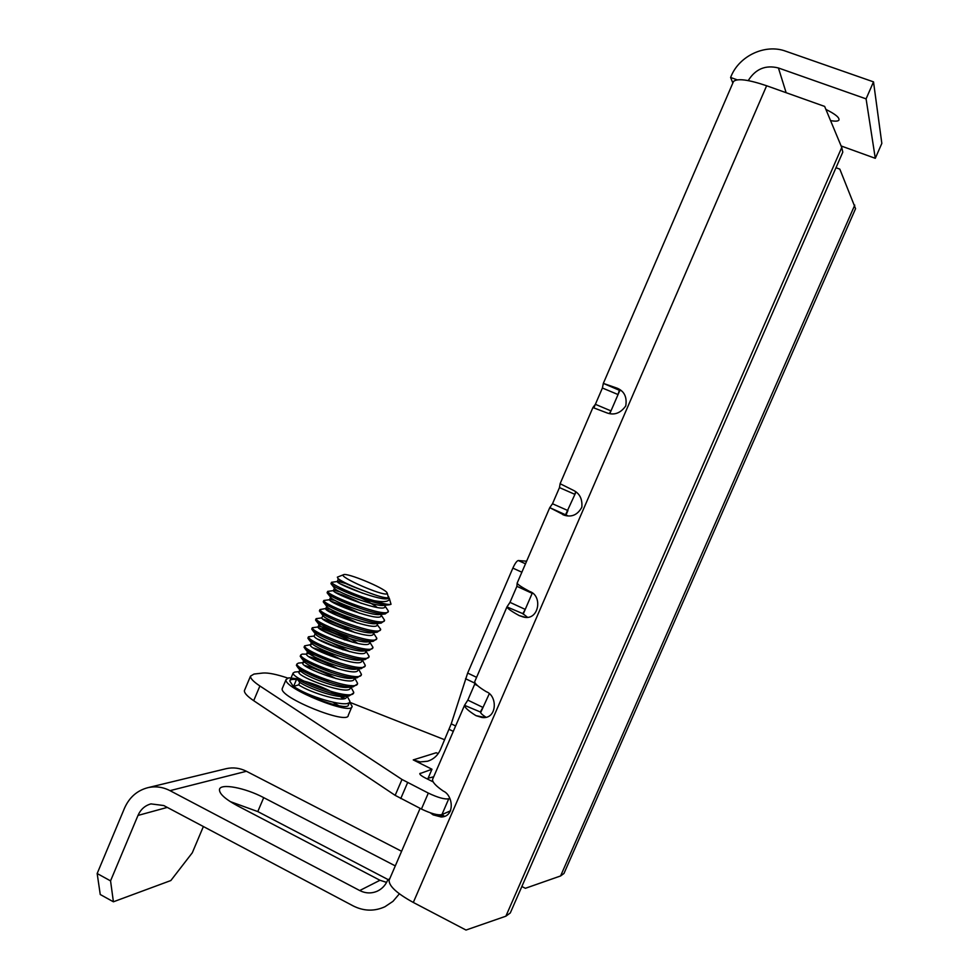 <?xml version="1.0" encoding="UTF-8"?>
<svg xmlns="http://www.w3.org/2000/svg" width="979" height="979" viewBox="0 0 979 979"><rect width="100%" height="100%" fill="white"/><g stroke="black" fill="none" stroke-linecap="round" stroke-linejoin="round"><path stroke-width="1.47" d="M516.9 586.323L532.172 593.335L525.233 609.403L509.986 602.354L516.9 586.323L517.169 583.068L549.77 507.624L552.499 503.757L559.474 487.591L560.123 483.724M480.408 711.904L482.904 707.401L467.827 700.12L474.68 684.223L474.766 682.216M477.471 685.569L474.68 684.223M480.616 712.688L489.194 693.94M619.854 390.376L610.982 410.899L595.379 404.315L602.403 388.014L603.321 383.413L733.516 81.465C737.346 78.161 748.384 79.593 766.63 85.76L824.648 106.417L841.744 147.474L505.874 916.197L510.304 912.942L842.797 152.149L841.744 147.474M619.328 390.315L618.043 394.549L602.403 388.014M565.715 514.416L574.93 494.371L559.474 487.591M566.107 514.783L567.93 510.573L552.499 503.757M450.242 810.955L449.532 812.594M386.595 882.385L379.987 880.268L237.114 805.582C225.084 799.035 219.198 793.675 219.467 789.502C220.251 783.016 245.117 787.74 263.706 797.64L395.296 865.901M841.108 145.957L875.287 158.317L881.834 143.399L873.513 81.869L785.684 51.189C765.382 43.639 739.5 55.656 731.117 76.24L730.591 77.476L732.855 82.995M379.987 880.268L359.721 890.547C365.559 893.46 371.396 893.68 377.233 891.196C381.883 889.005 385.298 885.469 387.476 880.574L389.887 878.444M748.237 80.596C755.494 68.946 765.566 64.736 778.427 67.979L866.085 98.867L873.513 81.869M737.211 79.837L730.591 77.476M203.375 826.533L192.3 852.782L170.848 880.537L113.405 901.794L100.25 894.512L97.166 873.525L110.554 880.88L113.405 901.794M401.598 851.277L246.427 771.281C239.916 768.013 233.21 767.132 226.308 768.65L225.647 768.809M387.978 879.423L389.189 880.06M359.721 890.547L170.003 790.653C162.881 786.994 155.526 786.002 147.964 787.654C137.17 790.457 129.338 797.31 124.492 808.213L97.166 873.525M399.383 893.827L392.971 901.353L384.894 906.762C374.333 911.522 363.747 911.229 353.125 905.881L163.75 805.533L150.95 803.894C145.002 805.533 140.67 809.376 137.99 815.434L110.554 880.88M263.706 797.64L257.795 811.579L387.941 879.509M835.993 167.739L839.823 169.134L855.573 208.662L563.977 873.464L560.588 875.96L854.765 205.113M521.856 886.497L525.38 888.296L560.588 875.96M875.287 158.317L866.085 98.867M830.547 120.588C835.124 121.445 837.902 121.31 838.893 120.184C839.786 117.749 835.454 114.164 825.897 109.428M257.795 811.579L230.224 801.593M568.077 515.921L549.782 507.66L564.773 515.382C572.103 517.328 577.794 514.611 581.844 507.22C582.505 498.984 579.654 493.33 573.29 490.283L560.11 483.712L592.919 407.545L595.379 404.315L593.874 407.815M609.317 413.579L610.982 410.899L609.795 413.664M575.982 491.923L574.93 494.371L575.628 491.666M517.218 583.178C517.671 584.524 521.807 587.278 529.615 591.438C543.21 595.721 538.866 621.628 523.055 616.917L519.188 615.583C511.43 611.312 507.367 608.424 506.987 606.919L522.884 613.662L527.228 617.076M474.766 681.568L506.987 606.858L509.986 602.354M522.884 613.588L525.233 609.403L523.178 614.163M474.705 681.788C474.864 683.807 478.731 687.111 486.306 691.712C497.858 695.836 497.246 719.687 481.925 717.485L475.978 715.649C468.451 710.938 464.646 707.499 464.548 705.333L480.395 712.014C480.493 713.128 482.304 714.854 485.853 717.166M432.694 779.125L464.56 705.247L467.827 700.12M432.547 779.578C432.424 782.233 436.034 786.088 443.377 791.13C453.24 795.327 455.198 816.89 441.15 816.988L433.134 814.858L430.332 812.827M433.134 814.858L444.405 816.302L442.043 814.552M389.605 879.105L389.091 880.28C388.92 886.093 396.997 893.484 413.309 902.454L466.004 930.05L505.874 916.197M733.087 82.444L733.516 81.465M592.944 407.558L607.151 412.979C614.396 415.488 620.6 413.138 625.752 405.93C627.16 397.18 624.369 391.282 617.357 388.259L603.358 383.401L621.555 390.902M300.418 679.157L288.891 677.811L286.064 679.548C282.833 688.127 352.697 716.347 352.11 706.275L349.601 702.078L348.463 704.77L348.022 703.167M344.951 698.406L342.087 696.522M339.97 695.249L335.589 692.802M282.527 687.894L282.246 688.58C278.905 697.403 348.769 725.561 348.279 715.257L351.816 706.948M339.003 705.81L332.995 702.261M296.49 679.548C292.293 679.083 290.053 679.573 289.747 681.005L293.039 686.046L302.095 691.92L296.441 688.237C312.154 699.361 349.038 710.974 348.463 704.77M343.531 698.798L340.08 696.436M337.253 694.723C323.963 687.38 311.114 682.424 298.717 679.879M293.663 686.206L296.845 678.704C307.418 686.132 338.771 697.329 349.05 695.959L353.443 693.071M336.042 678.631C324.428 672.353 313.99 667.972 304.726 665.475M355.059 678.655L357.58 683.354C357.653 693.267 294.924 669.673 296.967 663.97L296.392 665.316L297.763 667.384C304.126 673.968 341.671 688.494 353.076 686.866L357.286 684.04M338.612 669.122C327.647 663.309 317.783 659.161 309.034 656.701M358.987 669.844L361.422 674.347C361.594 684.04 298.852 660.421 300.798 654.914L300.223 656.273L301.52 658.194C307.724 664.631 345.893 679.402 357.102 677.762L361.129 675.033M341.035 659.528C330.841 654.241 321.65 650.386 313.464 647.963M362.915 661.021L365.265 665.341C365.522 674.812 302.768 651.145 304.628 645.859L304.053 647.217L305.277 649.004C311.334 655.294 350.09 670.309 361.129 668.669L364.983 666.001M343.225 649.836L318.053 639.275M365.767 650.79L369.107 656.309C369.45 665.585 306.696 641.869 308.458 636.803L307.883 638.161L309.046 639.825C314.932 645.932 354.312 661.204 365.155 659.552L368.826 656.958M345.134 640.009L322.886 630.684M312.656 628.481L311.726 629.093L312.815 630.623C318.542 636.583 358.534 652.087 369.169 650.435L372.681 647.914M346.566 629.974L328.112 622.24M316.56 619.438L315.556 620.013L316.584 621.432C322.152 627.196 362.744 642.958 373.183 641.331L376.548 638.859M320.476 610.406L319.411 610.933L320.366 612.242C325.762 617.822 366.966 633.829 377.209 632.201L380.403 629.803M324.416 601.363L323.254 601.852L324.147 603.04C329.372 608.424 371.2 624.688 381.21 623.072L384.27 620.735M328.381 592.332L327.096 592.748L327.941 593.837C332.982 599.026 375.434 615.546 385.224 613.943L388.137 611.655M332.383 583.288L330.951 583.655L331.734 584.634C336.592 589.615 379.668 606.393 389.238 604.802L391.025 604.3C388.896 604.985 383.205 603.762 373.954 600.653C354.936 595.403 330.988 584.145 331.526 582.285L337.253 581.538C336.25 583.998 383.474 602.452 388.198 598.291M340.79 584.035L362.805 593.311M384.551 605.316L388.369 611.104C389.177 619.315 326.374 595.354 327.684 591.389L333.398 590.631C332.456 593.702 385.481 613.662 384.906 606.576L385.493 605.218M335.968 592.674C343.188 595.012 351.669 598.585 361.398 603.382M380.782 614.42L384.514 620.16C385.236 628.579 322.434 604.667 323.829 600.482L329.556 599.735C328.516 602.978 381.541 622.901 381.051 615.632L381.602 614.335M331.428 601.412C339.358 603.859 348.732 607.812 359.538 613.258M330.449 609.195L325.701 608.816C324.6 612.254 377.613 632.14 377.196 624.688L380.647 629.216C381.284 637.843 318.493 613.98 319.986 609.574L326.276 608.436M327.072 610.211C335.577 612.732 345.673 616.99 357.359 622.987M373.256 632.618L376.805 638.247C377.331 647.095 314.553 623.28 316.144 618.655L321.858 617.896C320.671 621.518 373.672 641.367 373.342 633.731L373.843 632.556M322.837 619.058C331.869 621.604 342.589 626.132 354.973 632.63M369.511 641.71L372.95 647.29C373.403 656.346 310.624 632.581 312.301 627.735L318.016 626.976C316.755 630.782 369.756 650.582 369.487 642.775L369.964 641.661M318.701 627.931C328.198 630.5 339.432 635.249 352.391 642.175M308.458 636.803L314.173 636.032C312.839 640.033 365.828 659.797 365.644 651.806L366.085 650.766M332.138 642.995L349.662 651.659M304.628 645.859L311.224 644.549M300.798 654.914L302.156 654.107L306.513 654.143C305.02 658.512 357.984 678.19 357.959 669.844L358.999 667.409M296.967 663.97L298.436 663.089L303.735 662.55L302.682 663.199C301.104 667.739 354.068 687.393 354.117 678.863M351.131 687.442L353.749 692.361C353.737 702.469 291.008 678.936 293.137 673.001L294.728 672.071M347.202 696.228L349.907 701.343C350.017 708.612 312.717 698.211 296.441 688.237M386.913 593.812L387.023 592.699C384.233 587.914 346.542 572.336 343.507 574.722C337.62 576.447 382.813 596.346 386.913 593.812M296.845 678.704L299.758 682.387C308.654 688.445 334.745 697.635 343.727 696.461L349.05 695.959M337.253 581.538L338.306 579.054L338.856 579.703C342.564 582.432 351.253 586.25 364.947 591.169C351.094 585.956 342.087 581.746 337.926 578.503L337.449 577.133M385.763 597.777L387.023 598.671M389.275 598.181L391.025 604.3M297.763 667.372L300.969 671.361C306.109 676.673 337.669 688.788 347.729 687.38L353.089 686.866M301.52 658.194L304.738 662.208C309.743 667.384 341.818 679.707 351.73 678.3M305.277 649.004L308.507 653.054C313.39 658.096 345.966 670.615 355.732 669.208L361.141 668.657M309.046 639.825L312.289 643.888C317.025 648.796 350.115 661.523 359.734 660.103M312.815 630.635L316.07 634.735C320.671 639.495 354.276 652.418 363.723 650.998M319.864 625.569C324.306 630.17 358.436 643.301 367.725 641.894L373.207 641.318M320.378 612.242L323.645 616.403C327.953 620.845 362.597 634.184 371.714 632.777M324.159 603.04L327.439 607.225C331.6 611.508 366.77 625.055 375.716 623.66L378.016 622.754M360.333 608.461C348.818 602.623 339.884 598.903 333.521 597.288M329.544 599.735L330.596 597.251L331.245 598.059C335.246 602.158 370.943 615.926 379.705 614.543M377.343 607.543C368.128 600.519 346.517 590.692 338.22 588.501M333.398 590.631L334.451 588.159L335.051 588.881C338.893 592.809 375.116 606.784 383.695 605.401M299.758 682.387L298.705 684.847L293.553 686.438M298.705 684.847C310.282 692.948 346.542 703.705 346.456 696.864L346.75 696.179M329.715 682.424C320.549 677.615 312.509 674.274 305.583 672.414M294.703 672.071L300.002 671.533L298.852 672.23C297.2 676.954 350.164 696.571 350.286 687.858L351.277 685.545M331.673 672.585L310.527 663.799M333.154 662.55C320.598 656.603 312.044 653.605 307.492 653.544M311.236 644.537L310.343 645.1C308.923 649.273 361.9 669 361.802 660.825L362.218 659.858M357.824 643.472C345.514 634.979 322.483 625.887 318.75 626.499M335.099 600.457L330.07 599.381M340.117 591.854L333.851 590.325M345.807 583.533L337.645 581.257M373.954 600.653C382.728 602.256 387.806 601.889 389.165 599.564L388.614 596.59M387.305 593.384L388.455 597.741C385.334 598.328 377.502 596.125 364.947 591.169M438.213 753.585L436.561 752.9M526.665 561.212L518.27 560.526C516.814 560.894 515.015 563.414 512.861 568.114L467.656 673.062L451.233 723.836L440.403 749.681C437.735 755.543 433.44 759.398 427.517 761.246L420.297 761.919L413.248 759.9L431.972 769.237L427.688 779.149M244.75 689.816L244.407 690.611C244.15 692.948 247.246 696.302 253.696 700.683L395.161 795.352L421.435 809.046C431.09 813.635 437.919 815.483 441.921 814.601L450.646 810.771M433.195 781.903L425.057 777.84C421.619 776.053 419.856 774.658 419.783 773.667L431.972 769.237M444.674 739.757L349.87 702.347M287.716 678.043C276.421 674.274 268.136 672.61 262.886 673.038L254.014 674.054L250.514 676.134C250.294 678.374 253.414 681.653 259.9 685.985L401.99 779.468L428.325 793.088C437.98 797.652 444.796 799.549 448.761 798.766L449.728 798.362M433.709 776.8L428.104 778.207M786.137 92.699L778.427 67.979M137.99 815.434L167.274 807.406M246.427 771.281L170.003 790.653M562.778 514.636L564.92 515.431M519.188 615.583L524.671 617.125M475.978 715.649L484.617 717.387M617.357 388.259L619.009 389.055M766.63 85.76L413.309 902.454M420.199 773.251L419.856 774.059M259.9 685.985L253.696 700.683M401.99 779.468L395.161 795.352M407.594 782.662L400.754 798.583M428.325 793.088L421.435 809.046M448.761 798.766L441.921 814.601M436.23 752.741L413.248 759.9M453.289 731.374L449.165 729.355M525.539 563.831L518.27 560.526M521.905 572.238L512.861 568.114M476.589 677.333L467.656 673.062M474.754 683.122L465.539 678.704M455.627 725.977L451.233 723.836M377.233 891.196L379.179 890.168M147.964 787.654L226.308 768.65M603.358 383.401L619.377 390.291M389.091 880.28L420.101 808.373M286.064 679.548L282.246 688.58M331.526 582.285L330.951 583.655M327.671 591.389L327.096 592.748M323.829 600.482L323.254 601.852M319.986 609.574L319.399 610.933M316.131 618.655L315.556 620.013M312.301 627.735L311.726 629.093M293.137 673.001L289.747 681.005M357.115 677.762L351.755 678.3M365.167 659.552L359.758 660.103M369.193 650.448L363.76 650.998M316.596 621.432L319.852 625.569M377.233 632.201L371.763 632.777M381.247 623.072L375.752 623.66M327.953 593.849L331.245 598.059M385.261 613.943L379.754 614.531M331.746 584.647L335.051 588.881M389.263 604.802L383.744 605.401M337.926 578.503L338.856 579.703M349.54 685.447L350.47 686.609M353.199 676.305L354.251 677.615M354.569 678.019L355.083 678.68M356.87 667.152L358.02 668.608M358.29 668.951L359.012 669.869M360.541 657.986L361.753 659.54M362.022 659.87L362.94 661.033M364.2 648.808L365.436 650.386M367.871 639.617L369.132 641.221M371.518 630.378L372.815 632.055M379.362 612.585L380.195 613.674M383.278 603.664L383.89 604.459M326.753 606.344L325.701 608.816M322.899 615.448L321.858 617.896M319.044 624.541L318.016 626.976M315.201 633.633L314.173 636.032M311.346 642.713L310.343 645.1M307.504 651.794L306.513 654.143M303.661 660.862L302.682 663.187M299.819 669.93L298.852 672.23M377.723 623.452L377.196 624.688M354.484 678.031L354.129 678.863M343.507 574.722L337.339 577.182M250.514 676.134L244.407 690.611M428.643 760.879L427.517 761.246"/></g></svg>

